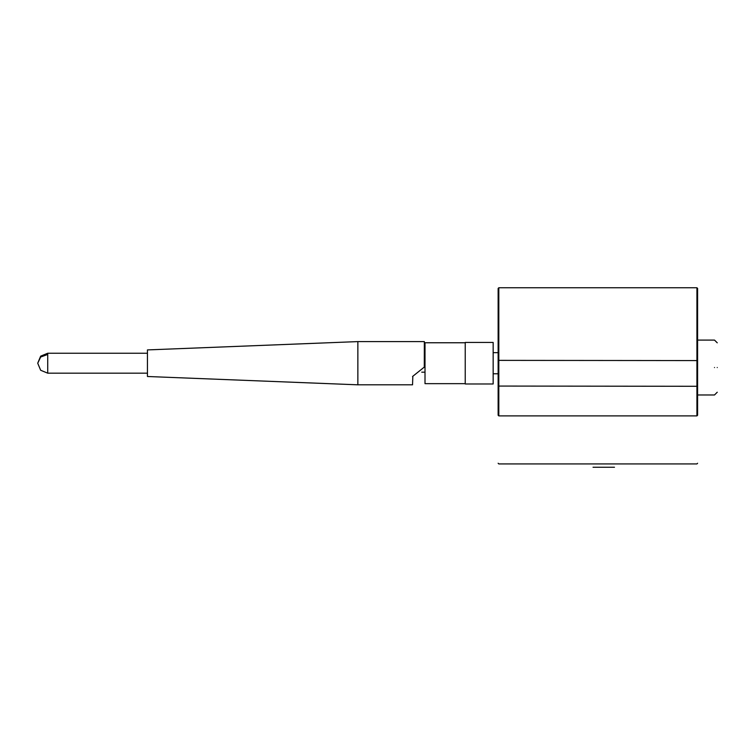 <?xml version="1.0" encoding="UTF-8"?>
<svg xmlns="http://www.w3.org/2000/svg" width="755" height="755" viewBox="0 0 755 755"><rect width="100%" height="100%" fill="white"/><g stroke="black" fill="none" stroke-linecap="round" stroke-linejoin="round"><path stroke-width="1.13" d="M697.592 364.363L697.592 288.41L696.922 287.749L498.81 287.749L498.14 288.41L498.14 386.286L498.14 373.763L493.157 373.763M697.592 288.41L697.592 415.25L696.922 415.892C696.922 479.774 696.922 479.774 696.922 415.892L498.81 415.892C498.81 479.774 498.81 479.774 498.81 415.892L498.14 415.25L498.14 386.286L498.81 386.069L498.81 415.892M697.592 405.35L697.592 394.969L714.504 394.969L717.25 392.223M498.14 352.651L493.157 352.651L498.14 352.651L498.14 288.41M498.14 298.555L498.14 364.363M425.008 354.227L424.348 354.227M425.008 372.177L421.743 372.177M357.861 384.814L147.442 376.5L147.442 349.914L357.861 341.6L357.861 384.814L412.541 384.814L412.815 376.5M465.231 383.653L425.008 383.653L425.008 342.761L465.231 342.761L425.008 342.761M493.157 383.984L493.157 342.43L465.231 342.43L465.231 383.984L493.157 383.984M424.282 367.317L424.348 341.6L357.861 341.6M412.541 376.5L424.348 367.053M717.25 367.525C717.25 335.664 717.25 335.664 717.25 367.525M593.034 467.251L608.313 467.251L593.034 467.251M595.384 467.251L614.485 467.251L595.384 467.251M612.135 467.251L596.846 467.251L612.135 467.251M595.233 467.251L609.927 467.251L595.233 467.251M601.112 467.251L598.177 467.251L601.112 467.251M696.922 287.749L696.922 415.892M697.592 360.579L498.81 360.371L498.81 386.069L697.592 386.286M498.81 287.749L498.81 360.371L498.14 360.579M498.14 388.306L498.14 405.35L498.81 404.708M37.75 363.202L40.666 357.021L47.725 354.454L47.725 373.178L40.666 370.261L37.75 363.278M147.442 353.236L47.725 353.236L47.725 354.454M714.504 367.525C714.504 332.125 714.504 332.125 714.504 367.525C714.504 402.925 714.504 402.925 714.504 367.525M498.14 463.259L498.81 463.929L696.922 463.929L697.592 463.259M47.725 353.236L40.666 356.152L37.75 363.136M147.442 373.178L47.725 373.178M697.592 340.09L714.504 340.09L717.25 342.827"/></g></svg>
